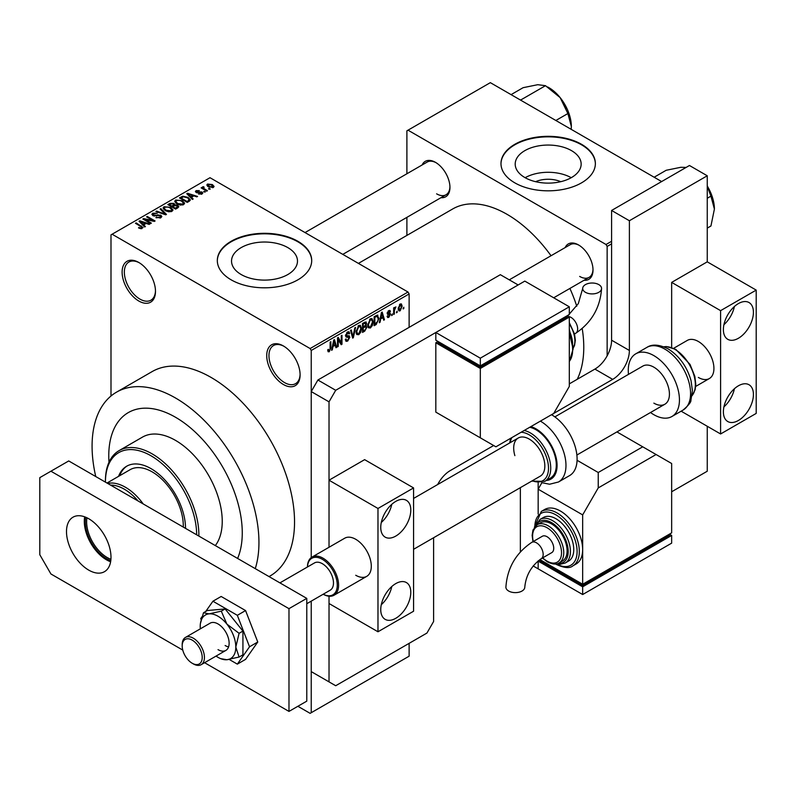 <?xml version="1.0" encoding="UTF-8"?>
<svg xmlns="http://www.w3.org/2000/svg" width="796" height="796" viewBox="0 0 796 796"><rect width="100%" height="100%" fill="white"/><g stroke="black" fill="none" stroke-linecap="round" stroke-linejoin="round"><path stroke-width="1.19" d="M283.416 384.508A23.601 13.622 60 0 1 266.73 355.613A23.601 13.622 60 0 1 283.416 345.971L283.416 345.971A23.601 13.622 60 0 1 300.102 374.876A23.601 13.622 60 0 1 283.416 384.508M283.983 346.31A22.029 12.716 -120 0 0 273.525 345.524A22.029 12.716 -120 0 0 270.142 363.175A22.029 12.716 -120 0 0 284.53 382.587A22.029 12.716 -120 0 0 295.545 383.672A22.029 12.716 -120 0 0 300.102 374.22M138.803 301.017A23.601 13.622 60 0 1 122.116 272.113A23.601 13.622 60 0 1 138.803 262.481L138.803 262.481A23.601 13.622 60 0 1 155.489 291.386A23.601 13.622 60 0 1 138.803 301.017M139.37 262.819A22.029 12.716 -120 0 0 128.902 262.033A22.029 12.716 -120 0 0 125.529 279.685A22.029 12.716 -120 0 0 139.917 299.087A22.029 12.716 -120 0 0 150.932 300.182A22.029 12.716 -120 0 0 155.479 290.729M535.599 181.687A20.895 12.059 180 0 1 560.752 181.687M571.498 150.633A32.974 19.034 0 0 0 535.559 146.504A32.974 19.034 0 0 0 515.201 164.085A32.974 19.034 0 0 0 524.862 177.548A32.974 19.034 0 0 0 560.792 181.677A32.974 19.034 0 0 0 581.15 164.085A32.974 19.034 0 0 0 571.498 150.633M571.22 177.707A32.974 19.034 0 0 0 525.131 177.707M581.548 144.305A47.193 27.253 0 0 0 530.116 138.404A47.193 27.253 0 0 0 500.983 163.578A47.193 27.253 0 0 0 514.803 182.841A47.193 27.253 0 0 0 566.235 188.751A47.193 27.253 0 0 0 595.368 163.578A47.193 27.253 0 0 0 581.548 144.305M595.368 163.837A47.193 27.253 0 0 0 581.548 144.822A47.193 27.253 0 0 0 530.325 138.862A47.193 27.253 0 0 0 500.983 163.837M241.188 274.53A32.974 19.034 180 0 1 231.536 261.068A32.974 19.034 180 0 1 251.894 243.476A32.974 19.034 180 0 1 287.824 247.606A32.974 19.034 180 0 1 297.485 261.068A32.974 19.034 180 0 1 277.127 278.66A32.974 19.034 180 0 1 241.188 274.53M297.883 241.287A47.193 27.253 0 0 0 246.452 235.377A47.193 27.253 0 0 0 217.318 260.551A47.193 27.253 0 0 0 231.139 279.824A47.193 27.253 0 0 0 282.57 285.734A47.193 27.253 0 0 0 311.704 260.551A47.193 27.253 0 0 0 297.883 241.287M311.704 260.809A47.193 27.253 0 0 0 297.883 241.805A47.193 27.253 0 0 0 246.651 235.845A47.193 27.253 0 0 0 217.318 260.809M565.17 247.566A20.447 11.811 60 0 1 578.543 244.949L578.543 244.949A20.447 11.811 60 0 1 593.01 269.993A20.447 11.811 60 0 1 584.055 280.272M579.11 245.287A18.875 10.895 -120 0 0 570.215 244.661L509.271 279.844M422.119 164.981A20.447 11.811 60 0 1 435.492 162.354L435.492 162.354A20.447 11.811 60 0 1 449.949 187.408A20.447 11.811 60 0 1 440.994 197.677M436.059 162.692A18.875 10.895 -120 0 0 427.163 162.066L305.037 232.571M255.277 568.643A117.987 68.118 -120 0 0 175.518 398A117.987 68.118 -120 0 0 116.524 392.159A117.987 68.118 -120 0 0 95.749 476.545M269.038 576.593L270.113 575.966A117.987 68.118 -120 0 0 288.192 481.421A117.987 68.118 -120 0 0 211.109 377.443A117.987 68.118 -120 0 0 152.116 371.603L116.524 392.159M577.229 379.304A108.554 62.675 -120 0 0 582.214 328.609M576.772 306.231A108.554 62.675 -120 0 0 569.906 288.441M551.031 255.735A108.554 62.675 -120 0 0 507.022 214.313A108.554 62.675 -120 0 0 452.745 208.94L358.419 263.396M175.518 417.263A94.396 54.496 -120 0 0 128.315 412.587A94.396 54.496 -120 0 0 108.992 462.247A94.396 54.496 -120 0 1 128.315 412.587A94.396 54.496 -120 0 1 175.518 417.263A94.396 54.496 -120 0 1 237.616 558.444A94.396 54.496 -120 0 0 175.518 417.263M397.194 311.117L396.488 312.808L397.194 311.117M394.358 310.649L394.358 314.042L393.652 314.45L393.652 307.903L394.358 307.495L394.358 308.54L395.881 306.858L394.358 310.649L393.652 310.241M392.338 313.923L391.632 315.614L392.338 313.923M390.518 314.261L388.806 317.365L387.652 317.534L387.075 316.261L387.781 315.733L388.856 316.4L389.811 314.828L387.592 314.41L387.174 313.395L388.776 310.609L389.95 310.44L390.418 311.525L389.712 312.052L388.796 311.525L387.891 312.848L390.11 313.107L390.518 314.261L388.697 313.206M387.781 315.733L388.856 316.4M389.712 312.052L388.1 311.127M387.304 312.51L388.11 313.256M380.647 319.266L380.03 322.31L379.294 322.738L381.443 312.5L382.189 312.072L384.448 319.763L383.712 320.191L383.095 317.853L380.09 318.947M370.389 327.992L368.359 327.753L367.662 325.076L370.399 318.768L372.021 318.619L373.125 321.813L372.419 325.445L370.389 327.992L367.802 326.489M358.757 334.708L356.727 334.469L356.031 331.793L358.767 325.474L360.389 325.335L361.493 328.529L360.787 332.161L358.757 334.708L356.17 333.206M327.793 350.907L329.245 351.742L328.141 351.752L327.713 349.832L328.42 349.305L329.275 350.678L330.041 349.553L330.141 342.121L330.847 341.713L330.847 347.812L329.245 351.742L328.141 351.752M327.723 350.111L329.275 350.678M409.124 293.953L311.236 350.469L310.122 348.548L408.01 292.023L409.124 293.953L409.124 327.345M409.124 643.337L409.124 656.183L311.236 712.709L311.236 601.129L311.236 671.605L335.703 685.734L426.925 633.069L433.601 621.507L433.601 537.748M311.236 350.469L311.236 557.608L311.236 391.572L317.902 380.01L335.703 390.289L329.027 401.851L329.027 547.26L329.027 480.207L364.628 459.65L413.572 487.918L377.981 508.465L329.027 480.207M332.917 346.827L332.3 349.862L331.554 350.3L333.713 340.061L334.459 339.633L336.718 347.315L335.972 347.743L335.365 345.414L332.36 346.509M338.23 339.245L338.23 346.439L337.524 346.847L337.524 337.862L338.28 337.424L341.265 342.907L341.265 335.703L341.972 335.285L341.972 344.28L341.215 344.718L337.524 338.837M349.155 337.663L346.081 336.987L345.514 335.594L347.524 331.962L349.006 331.763L349.663 333.425L348.956 333.952L347.553 333.007L346.449 336.002L348.787 335.713L349.862 337.235L347.653 341.116L346.051 341.335L345.315 339.434L346.021 338.907L346.529 340.161L347.723 340.031L349.155 337.663L347.355 336.012M347.275 332.131L348.529 332.847L346.767 332.549M346.449 336.002L345.514 335.474L346.449 336.002M348.787 335.713L349.325 335.842M355.563 327.445L353.334 337.723L352.648 338.121L350.548 330.34L351.275 329.922L352.946 336.897L354.817 327.872L355.563 327.445M365.404 325.355L366.856 327.275L364.697 331.166L362.508 332.43L362.508 323.435L366.07 321.912L366.289 325.723M377.234 315.097L378.886 318.43L376.21 324.519L374.13 325.713L374.13 316.718L377.881 315.206M402.149 306.201L400.179 310.798L398.985 310.918L398.199 308.55L400.179 304.022L401.383 303.913L402.149 306.201L401.363 305.754M403.861 307.266L403.154 308.957L403.861 307.266M408.01 292.023L210.005 177.707L110.992 234.87L110.992 396.01M311.236 712.709L310.122 713.345L297.883 706.281M210.303 189.09L208.482 188.861L209.189 188.443L210.303 189.09M205.448 191.896L203.627 191.657L205.448 191.896M193.149 199L192.403 199.428L186.771 193.687L187.518 193.259L197.557 196.443L196.821 196.871L193.886 195.886L191.428 197.299L193.149 199M184.443 203.796L184.443 202.761L183.607 204.622L180.354 205.089L176.981 203.955L174.672 201.338L175.618 200.005L182.354 200.741L184.543 203.298M172.812 210.502L172.812 209.477L171.976 211.338L168.722 211.806L165.349 210.661L163.051 208.054L163.996 206.721L170.722 207.458L172.921 210.015M160.872 217.746L155.897 217.587L160.026 217.189L160.125 215.587L152.872 215.607L151.877 214.333L152.752 213.209L157.21 213.318L153.688 213.716L153.608 215.209L160.822 215.169L161.847 216.512L160.872 217.746M160.712 217.835L160.125 215.587M153.041 215.696L153.041 214.482L153.608 215.935M145.409 226.552L144.673 226.979L139.041 221.248L139.778 220.81L149.827 224.004L149.091 224.432L146.146 223.447L143.698 224.86L145.409 226.552M310.122 348.548L112.107 234.223M140.802 228.701L138.504 227.855L141.579 227.835L141.758 227.049L135.469 223.308L136.176 222.9L143.091 227.556L140.802 228.701M141.579 228.691L141.758 227.049M151.349 223.129L150.633 223.537L142.852 219.039L143.608 218.601L152.832 220.482L146.593 216.88L147.3 216.472L155.091 220.97L154.325 221.407L145.111 219.527L151.349 223.129M166.454 214.413L165.757 214.811L155.867 211.527L156.603 211.099L165.15 214.104L160.145 209.059L160.882 208.632L166.454 214.413M177.806 207.846L175.618 209.119L167.827 204.622L170.026 203.348L173.936 203.358L174.802 204.741L177.677 205.288L178.841 206.691L177.806 207.846M174.841 204.512L174.802 205.458M189.319 201.209L187.249 202.403L179.458 197.906L182.702 196.194L188.065 197.388L190.403 199.915L189.319 201.209M202.015 193.985L198.473 193.935L201.259 193.498L201.338 192.433L196.144 192.473L195.398 191.518L196.124 190.622L199.378 190.612L196.96 191.07L196.731 191.995L201.905 191.945L202.771 193.04L202.015 193.985M201.259 194.304L201.338 192.433M196.96 191.07L196.731 192.731M207.467 190.722L206.761 191.13L201.099 187.866L202.711 187.975L202.552 186.911L203.527 186.692L204.134 187.279L203.517 188.284L207.467 190.722M202.711 188.791L202.552 187.766M203.527 186.692L203.517 189.259M213.388 187.428L208.482 186.871L206.821 185.03L207.527 184.035L212.373 184.563L214.094 186.433L213.388 187.428M661.645 181.558L490.336 82.655L406.895 130.823L406.895 173.767M406.895 217.358L406.895 235.407M611.587 243.855L607.139 246.422L607.139 355.862M607.139 246.422L606.025 244.501L408.01 130.176M606.025 244.501L611.587 241.287M579.657 276.421A18.875 10.895 -120 0 0 589.1 277.356A18.875 10.895 -120 0 0 593 269.337M436.606 193.826A18.875 10.895 -120 0 0 446.039 194.761A18.875 10.895 -120 0 0 449.939 186.742M139.111 228.183L139.111 227.387M136.176 223.716L136.176 222.9M139.778 222.004L139.778 220.81M143.698 225.994L143.698 224.86M141.419 222.502L143.031 224.193L145.001 223.059L140.275 221.467L141.419 222.502L141.419 223.676M143.031 225.308L143.031 224.193M140.275 222.502L140.275 221.467M145.001 224.104L145.001 223.059M143.608 219.477L143.608 218.601M152.832 221.109L152.832 220.482M147.3 217.288L147.3 216.472M145.111 220.353L145.111 219.527M156.504 217.875L156.504 217.119M160.026 218.114L160.026 217.189M152.752 215.527L152.752 213.209M154.623 216.124L154.623 215.537M157.887 215.457L157.887 214.721M160.822 217.776L160.822 215.169M156.603 211.766L156.603 211.099M165.15 214.612L165.15 214.104M160.882 209.816L160.882 208.632M163.996 209.716L163.996 206.721M170.722 208.323L170.722 207.458M164.911 207.239L164.185 208.254L166.075 210.263L171.06 210.811L171.757 209.816L169.986 207.856L167.926 207.01L164.911 207.239M166.075 211.04L166.075 210.263M171.06 211.706L171.06 210.811M170.026 204.403L170.026 203.348M173.936 205.885L173.936 203.358M177.677 207.925L177.677 205.288M169.449 204.741L171.777 206.084L173.767 204.841L173.359 203.836L170.682 204.025L169.449 204.741L169.449 205.557M171.777 206.9L171.777 206.084M173.767 205.975L173.359 203.836M172.682 207.428L172.682 206.602L175.419 208.184L177.667 206.502L177.667 207.935M175.419 209L175.419 208.184M177.548 208.005L176.981 205.696L174.085 205.796L172.682 206.602M176.911 208.363L176.911 207.318M175.618 203L175.618 200.005M182.354 201.607L182.354 200.741M176.533 200.532L175.816 201.537L177.707 203.547L182.692 204.094L183.388 203.099L181.617 201.139L179.558 200.294L176.533 200.532M177.707 204.323L177.707 203.547M182.692 204.99L182.692 204.094M182.702 197.1L182.702 196.194M188.065 198.244L188.065 197.388M181.08 198.025L187.04 201.468L188.314 200.731L188.96 199.05L187.349 197.786L183.498 196.811L181.08 198.025L181.08 198.841M187.04 202.284L187.04 201.468M189.249 201.249L188.96 199.05M188.314 201.786L188.314 200.731M187.518 194.443L187.518 193.259M191.428 198.433L191.428 197.299M189.159 194.95L190.761 196.632L192.731 195.498L188.005 193.906L189.159 194.95L189.159 196.114M190.761 197.746L190.761 196.632M188.005 194.94L188.005 193.906M192.731 196.552L192.731 195.498M199.08 194.174L199.08 193.468M196.124 192.463L196.124 190.622M197.428 192.861L197.428 192.135M201.905 194.055L201.905 191.945M204.333 192.065L204.333 191.249M201.806 188.274L201.806 187.458M204.532 189.846L204.532 189.03M209.189 189.269L209.189 188.443M207.527 186.214L207.527 184.035M212.373 185.438L212.373 184.563M212.602 187.727L211.716 185L208.313 184.513L207.925 186.513M208.313 184.513L209.189 186.463L212.602 186.951L212.99 186.364L212.99 187.617M209.189 187.239L209.189 186.463M331.723 349.534L332.3 349.862M335.713 346.738L336.718 347.315M334.449 344.887L335.365 345.414M333.813 342.638L333.146 345.643L335.126 344.499L334.141 340.748L333.813 342.638L333.235 342.31M332.609 345.325L333.146 345.643M333.624 340.459L334.141 340.748M337.524 346.031L338.23 346.439M339.753 342.031L341.265 342.907M340.519 343.444L341.972 344.28M345.325 339.773L347.653 341.116M347.345 332.081L349.663 333.425M345.583 334.847L346.22 335.215M347.623 335.942L349.862 337.235M352.389 337.176L353.334 337.723M352.2 336.459L352.946 336.897M360.737 328.091L361.493 328.529M360.24 331.842L360.787 332.161M357.991 326.081L358.767 326.529L356.737 331.395L357.563 333.763L358.757 333.653L360.787 328.907L360.488 327.047L358.558 325.614M356.061 330.997L356.737 331.395M360.488 327.047L358.767 326.529M364.687 322.171L366.648 323.305M364.588 325.972L366.856 327.275M362.508 323.673L363.215 324.081L363.215 326.768L365.284 325.484L365.941 323.863L364.439 322.32M362.508 326.36L363.215 326.768M365.941 323.863L364.449 323.365L363.215 324.081M363.215 327.813L363.215 330.967L365.444 329.564L366.14 327.693L365.772 326.718L363.215 327.813L362.508 327.405M362.508 330.559L363.215 330.967M363.702 326.489L364.608 327.007M372.369 321.375L373.125 321.813M371.861 325.126L372.419 325.445M369.623 319.365L370.399 319.813L368.369 324.678L369.185 327.047L370.389 326.947L372.419 322.191L372.11 320.33L370.19 318.897M367.682 324.29L368.369 324.678M372.11 320.33L370.399 319.813M375.294 323.992L376.21 324.519M378.15 318.002L378.886 318.43M374.846 317.365L374.846 324.251L377.891 321.186L378.18 318.818L377.105 316.241L374.846 317.365L374.13 316.957M374.13 323.843L374.846 324.251M375.185 316.111L376.09 316.639M376.04 315.624L377.443 316.33L376.13 315.564M379.453 321.972L380.03 322.31M383.443 319.176L384.448 319.763M382.18 317.325L383.095 317.853M381.543 315.087L380.886 318.082L382.856 316.947L381.871 313.196L381.543 315.087L380.976 314.748M380.339 317.763L380.886 318.082M381.364 312.898L381.871 313.196M387.095 316.37L388.806 317.365M387.214 312.947L389.622 314.34M388.796 310.589L390.418 311.525M391.632 314.798L392.338 315.206M393.652 313.624L394.358 314.042M393.652 308.132L394.358 308.54M394.766 307.385L395.672 307.903M394.607 307.763L395.164 308.082M393.652 308.749L394.488 309.236M396.488 311.992L397.194 312.4M398.298 309.714L400.179 310.798M399.811 304.281L400.905 304.908L400.159 304.967L398.905 308.142L400.189 309.853L401.443 306.679L399.483 304.579M398.239 307.744L398.905 308.142M398.229 309.206L400.189 309.853M403.154 308.142L403.861 308.55M110.793 560.643A30.049 17.353 60 0 1 85.301 521.887A30.049 17.353 60 0 1 85.729 517.241M86.973 517.798A29.104 16.806 -120 0 0 86.635 521.887A29.104 16.806 -120 0 0 110.923 559.289M138.106 500.992A42.477 24.527 -120 0 0 110.584 485.112M107.689 483.441A44.049 25.432 60 0 1 143.22 503.948M185.528 528.375A48.765 28.159 -120 0 0 151.041 468.645A48.765 28.159 -120 0 0 126.654 466.227A48.765 28.159 -120 0 0 118.554 476.356M127.221 465.919A48.765 28.159 -120 0 0 119.669 475.719M196.652 534.803A64.506 37.243 -120 0 0 151.041 455.8A64.506 37.243 -120 0 0 105.43 482.137L105.43 480.854A66.078 38.148 60 0 1 119.121 450.606A66.078 38.148 60 0 1 152.155 453.879A66.078 38.148 60 0 1 198.861 536.076M215.318 545.578A66.078 38.148 -120 0 0 216.293 491.56A66.078 38.148 -120 0 0 175.518 440.387A66.078 38.148 -120 0 0 142.474 437.113L119.121 450.606M106.992 483.033L130.126 469.68A44.049 25.432 60 0 1 152.155 471.859A44.049 25.432 60 0 1 183.279 527.081M707.256 198.264L710.937 196.134L714.4 209.069L710.937 225.994L707.256 228.114M707.256 186.423L710.937 196.134M654.143 177.229L666.162 170.284L680.819 167.289L686.132 167.419M707.256 185.995A31.661 18.278 60 0 1 714.4 209.069M521.549 100.674L521.271 99.679L520.276 99.938M555.857 120.485L567.876 113.549L571.349 126.474L571.21 129.35M521.271 99.679L545.489 85.689L560.155 97.619L567.876 113.549M511.082 94.634L523.101 87.689L537.758 84.694L545.489 85.689M571.349 126.474A31.661 18.278 -120 0 0 560.155 97.619A31.661 18.278 -120 0 0 547.648 86.983M395.771 618.293A21.233 12.258 120 0 0 409.651 599.577A21.233 12.258 120 0 0 406.398 582.563A21.233 12.258 120 0 0 395.771 583.607A21.233 12.258 120 0 0 381.901 602.323A21.233 12.258 120 0 0 385.155 619.348A21.233 12.258 120 0 0 395.771 618.293M381.294 604.711A21.233 12.258 120 0 0 391.791 586.533M395.771 536.086A21.233 12.258 120 0 0 409.651 517.37A21.233 12.258 120 0 0 406.398 500.346A21.233 12.258 120 0 0 395.771 501.4A21.233 12.258 120 0 0 381.901 520.116A21.233 12.258 120 0 0 385.155 537.131A21.233 12.258 120 0 0 395.771 536.086M381.294 522.494A21.233 12.258 120 0 0 391.791 504.326M355.732 575.259A22.029 12.716 -120 0 0 366.737 576.354A22.029 12.716 -120 0 0 370.12 558.702A22.029 12.716 -120 0 0 355.732 539.29A22.029 12.716 -120 0 0 344.718 538.205L312.012 557.091A22.029 12.716 60 0 1 337.414 577.607A22.029 12.716 60 0 1 334.031 595.239A22.029 12.716 60 0 1 323.186 594.234M329.027 681.873L329.027 596.224L329.027 603.517L377.981 631.775L377.981 508.465M413.572 487.918L413.572 611.228L377.981 631.775M88.744 570.125A31.462 18.169 60 0 1 68.187 542.394A31.462 18.169 60 0 1 73.013 517.181A31.462 18.169 60 0 1 88.744 518.743A31.462 18.169 60 0 1 109.301 546.464A31.462 18.169 60 0 1 104.475 571.677A31.462 18.169 60 0 1 88.744 570.125M110.614 561.767A31.462 18.169 60 0 1 106.545 559.847A31.462 18.169 60 0 1 84.674 516.823M306.778 598.383L288.978 608.661L50.924 471.212L68.725 460.944L306.778 598.383L306.778 701.147L288.978 711.415L204.592 662.7M182.762 650.093L50.924 573.976L39.8 554.712L39.8 477.64L50.924 471.212M288.978 608.661L288.978 711.415M413.572 549.31L540.275 476.157A22.029 12.716 -120 0 0 543.658 458.526A22.029 12.716 -120 0 0 518.256 438.009A22.029 12.716 -120 0 0 514.873 455.64M524.186 430.477A28.785 16.626 60 0 1 549.19 458.327A28.785 16.626 60 0 1 544.772 481.381L550.335 478.167A28.785 16.626 -120 0 0 554.752 455.123A28.785 16.626 -120 0 0 529.748 427.263M540.394 421.124A36.188 20.895 60 0 1 564.036 453.033A36.188 20.895 60 0 1 558.484 481.998L569.608 475.58A36.188 20.895 -120 0 0 575.16 446.616A36.188 20.895 -120 0 0 551.519 414.696M229.188 659.426L237.337 664.133L245.566 659.377L257.765 642.014L245.566 610.562L221.159 596.473L212.93 601.229L205.736 611.457M237.337 664.133L249.536 646.77L257.765 642.014M249.536 646.77L237.337 615.318L245.566 610.562M237.337 615.318L212.93 601.229M202.055 616.691L200.721 618.591L201.169 619.726M225.129 645.526A15.731 9.084 -120 0 0 228.581 646.879A15.731 9.084 -120 0 1 225.129 645.526M216.054 656.083A25.174 14.537 -120 0 0 218.014 657.337A25.174 14.537 -120 0 0 220.671 658.65A25.174 14.537 -120 0 0 226.91 659.725L239.089 657.038L242.929 654.819L242.929 631.089L225.129 608.95L207.328 610.532L203.497 612.751L200.433 623.417M220.671 658.65L226.91 659.725A25.174 14.537 -120 0 0 235.805 647.068L239.089 633.308L242.929 631.089M218.014 649.635A15.731 9.084 -120 0 0 225.875 650.412A15.731 9.084 -120 0 0 228.283 637.805A15.731 9.084 -120 0 0 218.014 623.945A15.731 9.084 -120 0 0 210.144 623.168L185.448 637.427A15.731 9.084 60 0 1 203.597 652.073A15.731 9.084 60 0 1 201.179 664.67A15.731 9.084 60 0 1 193.319 663.894L192.204 663.247A14.159 8.179 -120 0 0 201.458 652.62A14.159 8.179 -120 0 0 190.254 639.228A14.159 8.179 -120 0 0 182.194 645.904A14.159 8.179 -120 0 0 182.951 650.76A14.159 8.179 -120 0 0 192.204 663.247M239.089 657.038L235.805 647.068A25.174 14.537 -120 0 0 226.91 624.124L221.288 611.159L225.129 608.95M239.089 633.308L226.91 624.124A25.174 14.537 -120 0 0 209.109 613.855L203.497 612.751M221.288 611.159L209.109 613.855A25.174 14.537 -120 0 0 200.413 623.557A25.174 14.537 -120 0 0 200.214 626.512A25.174 14.537 -120 0 0 200.323 628.84M681.137 411.184L720.599 433.969L756.2 413.413L756.2 290.102L707.256 261.844L707.256 175.777L629.387 220.741L629.387 350.469A23.601 13.622 -60 0 1 612.701 379.374L594.901 369.095L569.309 383.871M612.701 379.374L554.852 412.776A23.601 13.622 120 0 0 551.797 414.865M538.166 482.834L538.166 514.097L538.166 489.202L582.662 514.893L582.662 549.568A31.462 18.169 -120 0 0 560.414 511.032A31.462 18.169 -120 0 0 544.683 509.48L541.34 511.41A31.462 18.169 60 0 1 557.081 512.962A31.462 18.169 60 0 1 577.627 540.693A31.462 18.169 60 0 1 572.812 565.906C569.747 568.543 564.245 568.045 556.295 564.424L555.568 563.996M538.166 560.842L538.166 568.841L533.171 565.956M520.365 487.659L520.365 551.867M671.655 491.769L707.256 471.222L707.256 426.258M707.256 175.777L689.455 165.498L611.587 210.462L611.587 340.2L629.387 350.469M629.387 220.741L611.587 210.462M594.901 369.095A23.601 13.622 120 0 0 611.587 340.2M437.651 484.545A23.601 13.622 -60 0 1 450.287 470.575L493.669 445.521M317.902 380.01L500.346 274.69L518.146 284.958L335.703 390.289M329.027 401.851L311.236 391.572M598.811 284.61A9.443 5.453 180 0 1 601.577 288.46A9.443 5.453 180 0 1 595.746 293.495A9.443 5.453 180 0 1 585.468 292.321A9.443 5.453 180 0 1 582.702 288.46A9.443 5.453 180 0 1 588.523 283.426A9.443 5.453 180 0 1 598.811 284.61M569.309 386.438L569.309 317.077L480.316 368.458L435.82 342.768L435.82 412.129L495.898 446.815L553.737 413.413L569.309 386.438M435.82 332.489L480.316 358.18L569.309 306.798L524.813 281.107L435.82 332.489L435.82 340.19L480.316 365.881L480.316 367.165L438.049 342.768L438.049 341.484L435.82 342.768M569.309 317.077L567.09 315.793L567.09 317.077L480.316 367.165M480.316 368.458L480.316 437.82M480.316 358.18L480.316 365.881L569.309 314.51L569.309 306.798M323.206 594.224A21.084 12.169 -120 0 0 336.131 577.926A21.084 12.169 -120 0 0 319.873 558.135A21.084 12.169 -120 0 0 307.475 566.971M306.778 603.706L330.221 590.174A15.731 9.084 -120 0 0 332.638 577.578A15.731 9.084 -120 0 0 314.49 562.921L279.923 582.881M307.445 566.981A22.029 12.716 60 0 1 312.012 557.091M182.194 645.904L182.194 644.621A15.731 9.084 60 0 1 185.448 637.427M738.399 420.477A21.233 12.258 120 0 0 752.28 401.761A21.233 12.258 120 0 0 749.016 384.747A21.233 12.258 120 0 0 738.399 385.801A21.233 12.258 120 0 0 724.529 404.517A21.233 12.258 120 0 0 727.783 421.532A21.233 12.258 120 0 0 738.399 420.477M723.922 406.895A21.233 12.258 120 0 0 734.409 388.727M738.399 338.27A21.233 12.258 120 0 0 752.28 319.554A21.233 12.258 120 0 0 749.016 302.54A21.233 12.258 120 0 0 738.399 303.584A21.233 12.258 120 0 0 724.529 322.3A21.233 12.258 120 0 0 727.783 339.325A21.233 12.258 120 0 0 738.399 338.27M723.922 324.688A21.233 12.258 120 0 0 734.409 306.51M698.351 377.443A22.029 12.716 -120 0 0 709.365 378.538A22.029 12.716 -120 0 0 712.738 360.887A22.029 12.716 -120 0 0 698.351 341.484A22.029 12.716 -120 0 0 687.346 340.389L673.675 348.28M707.256 261.844L671.655 282.391L671.655 347.464M756.2 290.102L720.599 310.649L671.655 282.391M720.599 433.969L720.599 310.649M554.852 416.885L642.85 366.08A22.029 12.716 60 0 1 653.854 367.175A22.029 12.716 60 0 1 668.242 386.577A22.029 12.716 60 0 1 664.869 404.229A22.029 12.716 60 0 1 653.854 403.134M628.492 374.369A36.188 20.895 60 0 1 635.765 353.822A36.188 20.895 60 0 1 653.854 355.613A36.188 20.895 60 0 1 677.495 387.493A36.188 20.895 60 0 1 671.953 416.487A36.188 20.895 60 0 1 653.854 414.696A36.188 20.895 60 0 1 650.511 412.517M508.664 591.03A9.443 5.453 -0 0 0 518.952 592.214A9.443 5.453 -0 0 0 524.783 587.179C525.957 575.21 531.439 565.717 541.21 558.712A9.443 5.453 60 0 0 543.17 554.394A9.443 5.453 60 0 0 536.494 542.832A9.443 5.453 60 0 0 531.768 542.365C515.868 553.101 507.241 568.036 505.898 587.179A9.443 5.453 -0 0 0 508.664 591.03M531.768 542.365L542.345 536.255A9.443 5.453 60 0 1 549.618 538.793A9.443 5.453 60 0 1 553.737 548.285A9.443 5.453 60 0 1 551.787 552.613L541.21 558.712M559.19 562.862L562.523 560.941A22.029 12.716 -120 0 0 565.906 543.29A22.029 12.716 -120 0 0 551.519 523.877A22.029 12.716 -120 0 0 540.504 522.793L537.161 524.713A22.029 12.716 60 0 1 548.175 525.808A22.029 12.716 60 0 1 562.563 545.22A22.029 12.716 60 0 1 559.19 562.862C556.494 564.742 552.563 564.404 547.389 561.857L542.404 558.026M565.21 563.021L568.553 561.09A25.174 14.537 -120 0 0 572.404 540.922A25.174 14.537 -120 0 0 555.966 518.743A25.174 14.537 -120 0 0 543.379 517.5L540.036 519.42A25.174 14.537 60 0 1 552.623 520.674A25.174 14.537 60 0 1 569.07 542.852A25.174 14.537 60 0 1 565.21 563.021L560.036 564.334L556.553 563.847M572.812 565.906L576.145 563.976A31.462 18.169 -120 0 0 582.662 549.568L582.662 584.254L671.655 532.872L671.655 463.511L656.083 454.516L598.234 487.918L582.662 514.893M671.655 535.439L582.662 586.821L582.662 594.532L671.655 543.151L671.655 535.439L669.436 534.156L669.436 535.439L582.662 585.538L582.662 584.254L539.877 559.558M598.234 487.918L598.234 472.506L642.73 446.815L616.92 431.91M598.234 472.506L577.08 460.287M541.897 482.724L538.166 489.202M642.73 446.815L656.083 454.516M582.662 585.538L540.394 561.13L540.394 559.847L538.166 561.13L582.662 586.821M582.662 594.532L538.166 568.841L538.166 561.13M141.459 226.8L141.459 225.945M156.255 215.935L156.255 215.199M163.638 214.104L163.638 213.557M173.1 206.363L173.1 205.318M181.448 197.816L181.448 196.761M198.562 192.751L198.562 191.856M330.141 347.404L330.847 347.812M345.524 335.902L347.394 336.977M351.842 335.166L352.668 335.643M363.782 330.639L364.697 331.166M363.533 322.838L364.449 323.365M387.184 313.375L388.926 314.39M546.315 480.486A29.89 17.253 -120 0 0 555.479 455.193A29.89 17.253 -120 0 0 530.872 426.616M532.285 480.774A27.213 15.711 -120 0 0 547.051 458.874A27.213 15.711 -120 0 0 521.111 432.248M511.838 437.611A27.213 15.711 -120 0 0 510.256 442.626M554.295 412.447L554.852 412.776M574.513 333.962L575.707 333.275A9.443 5.453 -120 0 0 577.657 328.957A9.443 5.453 -120 0 0 570.991 317.395A9.443 5.453 -120 0 0 568.314 316.49M569.309 361.434A31.462 18.169 -120 0 0 569.309 334.37M572.622 343.564A25.174 14.537 -120 0 0 569.309 330.788M573.09 348.16A22.029 12.716 -120 0 0 569.309 323.853M646.889 347.394C652.123 343.942 659.197 344.429 668.133 348.877C679.296 355.961 686.918 366.498 690.988 380.468L692.411 390.607L690.908 400.288C691.167 402.05 688.56 405.313 683.077 410.069A36.188 20.895 -120 0 0 688.62 381.075A36.188 20.895 -120 0 0 664.978 349.185A36.188 20.895 -120 0 0 646.889 347.394L635.765 353.822M692.072 395.612A28.785 16.626 -120 0 0 692.878 372.06A28.785 16.626 -120 0 0 674.998 349.444A28.785 16.626 -120 0 0 663.914 346.837M556.305 563.896A29.89 17.253 -120 0 0 577.1 551.3A29.89 17.253 -120 0 0 555.966 514.893A29.89 17.253 -120 0 0 534.832 526.703M558.145 563.379A23.601 13.622 -120 0 0 567.856 547.389A23.601 13.622 -120 0 0 551.519 522.594A23.601 13.622 -120 0 0 536.206 525.36M542.713 557.847A20.447 11.811 -120 0 0 547.061 561.13A20.447 11.811 -120 0 0 561.528 552.782A20.447 11.811 -120 0 0 547.061 527.738A20.447 11.811 -120 0 0 533.27 541.499M141.907 227.377L141.907 228.611M164.185 208.254L164.185 209.885M171.757 209.816L171.757 211.447M173.916 204.492L173.916 205.895M175.816 201.537L175.816 203.169M183.388 203.099L183.388 204.731M201.716 192.94L201.716 194.144M196.463 191.627L196.463 192.632M203.288 187.876L203.288 189.13M346.529 340.161L345.315 339.464M357.563 333.763L356.111 332.927M365.772 326.718L364.528 326.002M369.185 327.047L367.742 326.211M388.12 316.5L387.353 316.052M389.433 311.425L388.428 310.838M589.1 277.356L553.708 297.784M710.42 192.045L707.256 185.796M342.797 254.372L446.039 194.761M561.707 99.659L567.359 109.45M558.484 481.998L549.568 484.237L541.559 482.605M544.772 481.381L531.688 481.122M510.664 438.288L509.669 442.974M575.707 333.275C591.607 322.539 600.234 307.604 601.577 288.46M569.309 361.543L573.11 349.036L569.309 332.698M572.991 346.409L569.309 329.245M573.1 348.35L574.513 345.554L575.339 340.28L574.533 334.031L569.309 322.659M567.598 316.082L578.304 303.634L582.702 288.46M201.179 664.67L225.875 650.412M709.365 378.538L695.704 386.428M664.869 404.229L576.881 455.023M366.737 576.354L334.031 595.239M518.256 438.009L413.572 498.445M692.052 395.712L695.127 389.741L695.803 384.528L694.848 376.389L690.023 364.399L675.784 349.364L666.302 346.539L663.814 346.797M683.077 410.069L671.953 416.487M537.161 524.713L532.962 530.086L532.146 535.36L532.962 541.678M540.036 519.42L534.992 526.504M541.34 511.41L534.375 527.29"/></g></svg>
